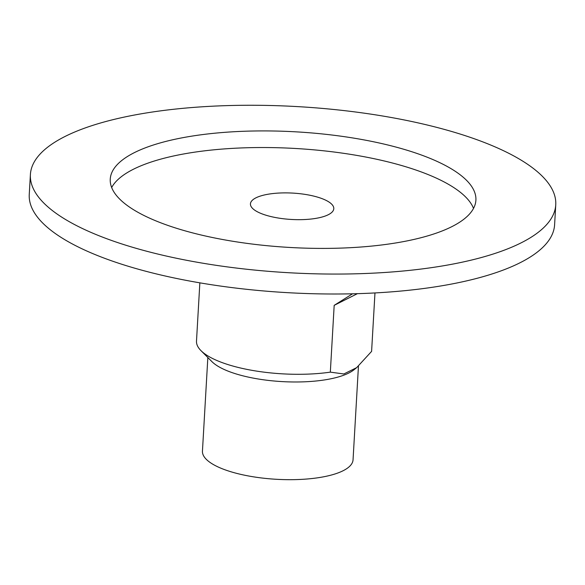 <?xml version="1.0" encoding="UTF-8"?>
<svg xmlns="http://www.w3.org/2000/svg" width="585" height="585" viewBox="0 0 585 585"><rect width="100%" height="100%" fill="white"/><g stroke="black" fill="none" stroke-linecap="round" stroke-linejoin="round"><path stroke-width="0.88" d="M371.614 351.051A87.706 27.722 -176.7 0 1 371.607 351.212L374.97 292.939L371.599 351.38L356.66 367.643L343.834 373.969L330.328 372.14L334.181 305.348L357.406 293.67M334.181 305.348L352.543 293.794M356.66 367.643L353.918 369.822A75.428 23.846 -176.7 0 1 246.022 376.586A75.428 23.846 -176.7 0 1 211.924 361.632L200.962 350.627A87.706 27.722 -176.7 0 1 196.494 341.113L199.851 282.84M330.328 372.14A87.706 27.722 -176.7 0 1 200.962 350.627M555.75 204.808L554.602 224.75A263.111 83.172 -176.7 0 1 161.599 275.169A263.111 83.172 -176.7 0 1 29.25 194.454L30.398 174.52A263.111 83.172 -176.7 0 1 423.401 124.1A263.111 83.172 -176.7 0 1 555.75 204.808A263.111 83.172 -176.7 0 1 162.747 255.228A263.111 83.172 -176.7 0 1 30.398 174.52M358.451 366.144L353.048 459.825A75.428 23.846 -176.7 0 1 240.384 474.281A75.428 23.846 -176.7 0 1 202.447 451.145L207.843 357.537M312.792 195.873A41.747 13.199 -176.7 0 1 333.794 208.684A41.747 13.199 -176.7 0 1 271.44 216.684A41.747 13.199 -176.7 0 1 250.439 203.873A41.747 13.199 -176.7 0 1 312.792 195.873M111.669 187.536A183.127 57.893 -176.7 0 1 382.824 160.641A183.127 57.893 -176.7 0 1 473.521 208.406M383.782 144.027A183.127 57.893 -176.7 0 1 475.897 200.209A183.127 57.893 -176.7 0 1 202.366 235.294A183.127 57.893 -176.7 0 1 110.251 179.12A183.127 57.893 -176.7 0 1 383.782 144.027"/></g></svg>
